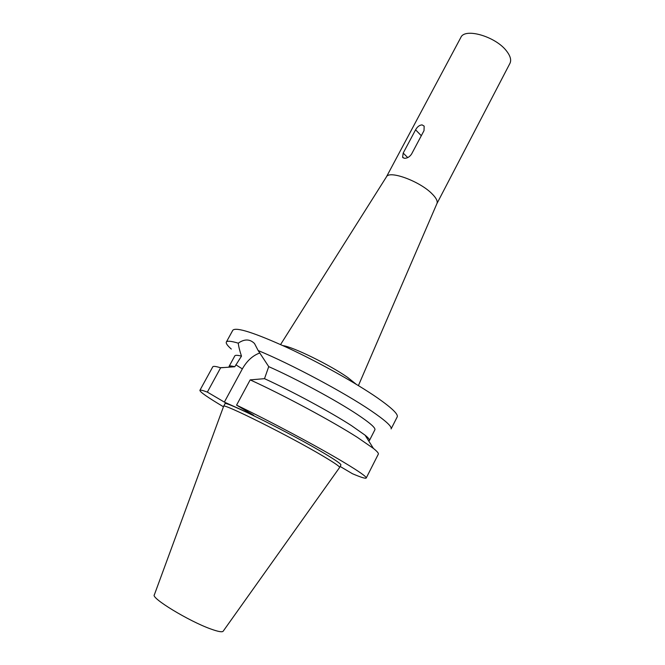 <?xml version="1.0" encoding="UTF-8"?>
<svg xmlns="http://www.w3.org/2000/svg" width="665" height="665" viewBox="0 0 665 665"><rect width="100%" height="100%" fill="white"/><g stroke="black" fill="none" stroke-linecap="round" stroke-linejoin="round"><path stroke-width="1" d="M223.623 406.323L224.978 403.821C222.925 399.549 291.96 433.879 324.969 453.788C335.883 460.33 341.203 464.054 340.921 464.951L339.624 467.478C339.89 466.622 334.545 462.94 323.606 456.423C290.522 436.606 221.503 402.175 223.623 406.323L154.347 594.834C150.531 597.843 188.951 621.251 210.822 628.999C218.27 631.692 222.401 632.407 223.216 631.143L339.566 467.545M223.465 406.781C207.746 397.429 199.882 391.951 199.891 390.338C200.198 389.765 202.684 390.347 207.347 392.101L224.354 402.101L253.697 415.276L236.565 405.135C269.117 420.696 318.51 447.055 344.42 462.657C359.424 471.701 366.689 476.83 366.216 478.035C365.575 478.783 360.97 477.345 352.417 473.713L340.148 466.456M268.735 366.631L264.504 378.668C292.06 391.278 330.688 412.159 351.428 425.592L365.085 435.184C368.402 437.894 369.856 439.656 369.449 440.463L374.894 429.773C375.692 427.903 369.79 422.765 357.205 414.378C336.199 400.405 296.424 378.917 268.735 366.631L258.161 350.546C290.763 363.946 344.478 392.599 371.045 410.721C385.459 420.538 392.151 426.606 391.111 428.925L397.221 416.872C398.393 414.287 391.843 407.986 377.57 397.978C356.382 383.264 318.884 362.3 287.396 347.679C254.329 332.7 236.15 326.872 232.841 330.206L226.341 342.059C227.106 340.663 231.079 341.029 238.261 343.165C238.619 346.473 239.699 350.796 241.486 356.141L234.778 366.748C231.362 365.833 229.458 365.733 229.068 366.448L234.803 355.916C235.277 355.035 237.513 355.11 241.486 356.141M369.449 440.463L368.684 440.903M258.161 350.546L254.512 343.531C249.907 338.951 244.487 338.826 238.261 343.165M224.354 402.101L242.351 368.892C246.973 360.771 252.825 355.459 259.915 352.949M231.312 349.059C227.413 345.634 225.759 343.298 226.341 342.059M356.191 384.254L347.662 377.429C330.164 365.06 292.7 346.714 282.933 345.625M386.407 176.915L386.49 176.774C389.457 170.099 419.889 181.296 432.017 193.781C436.149 197.896 437.811 201.113 437.005 203.407L436.938 203.556M436.922 203.59L509.947 63.358C511.518 60.099 510.404 56.01 506.605 51.089C495.799 36.509 464.71 27.498 460.837 37.473L386.382 176.948M415.583 129.816L403.19 153.075L402.599 157.273L404.328 158.262C407.138 158.395 409.549 156.998 411.56 154.081L424.021 130.623L424.162 126.126L422.092 124.887C419.507 125.062 417.337 126.707 415.583 129.816L421.311 135.727M234.778 366.748L220.63 367.787L207.347 392.101M264.504 378.668L250.181 379.881L236.565 405.135M366.216 478.035L378.335 454.129C378.759 453.297 377.122 451.394 373.422 448.426L357.379 437.37C331.968 421.111 282.899 394.769 250.181 379.881M220.63 367.787L220.248 367.67C215.709 366.29 213.216 366.008 212.767 366.839L199.891 390.338M242.351 368.892L235.842 364.794M403.19 153.075L407.745 157.588M437.005 203.407L358.41 385.6M386.49 176.774L280.572 344.561M403.248 157.913L402.599 157.281M365.085 435.184L373.422 448.426M224.196 367.512L220.248 367.67"/></g></svg>

